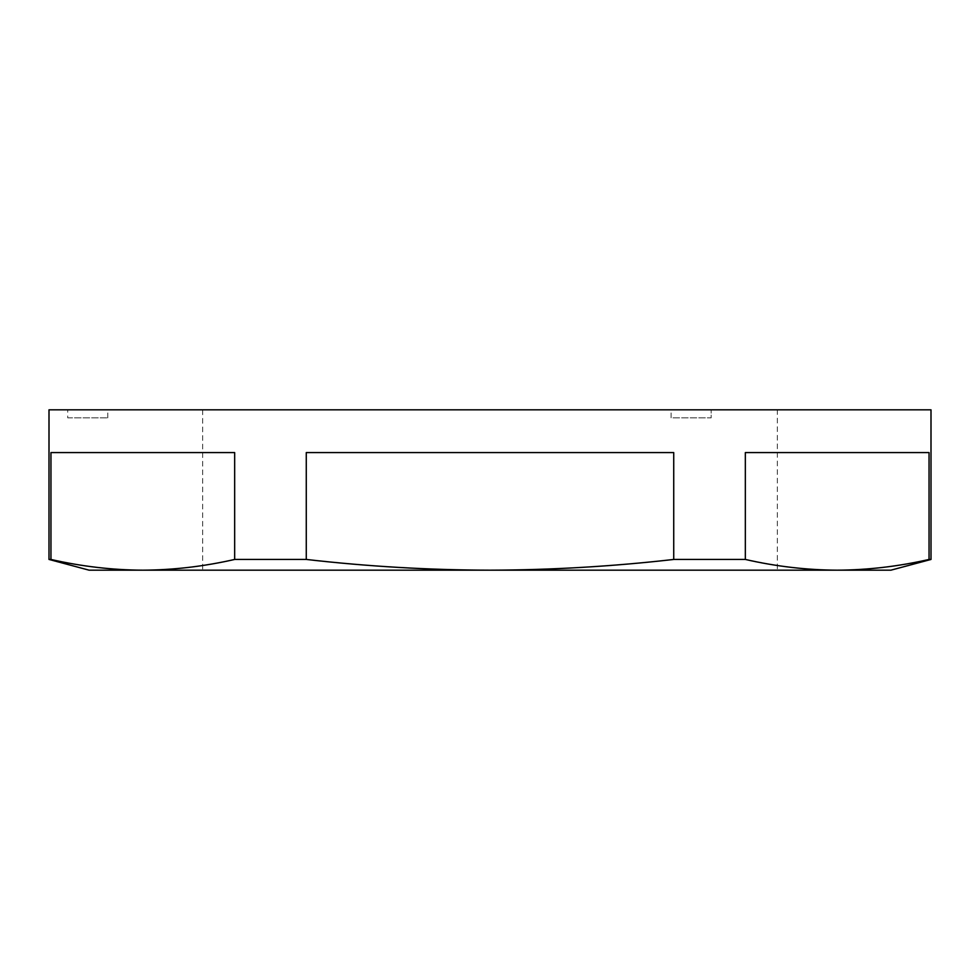 <?xml version="1.0" encoding="UTF-8"?>
<svg xmlns="http://www.w3.org/2000/svg" width="980" height="980" viewBox="0 0 980 980"><rect width="100%" height="100%" fill="white"/><g stroke="black" fill="none" stroke-linecap="round" stroke-linejoin="round"><path stroke-width="0.73" stroke-dasharray="4.9 3.68" d="M671.08 417.835L671.08 409.824L711.174 409.824L671.08 409.824L711.174 409.824L671.08 409.824L671.08 417.835L711.174 417.835L711.174 409.824L711.174 417.835L671.08 417.835M67.706 417.835L107.8 417.835L67.706 417.835L67.706 409.824L107.8 409.824L67.706 409.824M107.8 417.835L107.8 409.824M777.324 409.824L202.676 409.824L777.324 409.824L777.324 570.176L202.676 570.176L777.324 570.176M202.676 409.824L202.676 570.176M931 559.445L929.052 559.445L929.052 452.576L745.339 452.576L745.339 559.445L673.726 559.445C612.635 566.428 551.397 570.005 490 570.176C428.824 570.042 367.586 566.465 306.275 559.445L234.661 559.445C204.048 566.44 173.423 570.017 142.798 570.176L89.094 570.176M306.275 559.445L306.275 452.576L673.726 452.576L306.275 452.576L673.726 452.576L673.726 559.445M49 559.445L50.948 559.445L50.948 452.576L234.661 452.576L50.948 452.576L234.661 452.576L234.661 559.445M49 409.824L931 409.824M890.906 570.176L837.202 570.176C806.577 570.017 775.952 566.44 745.339 559.445M837.202 570.176L142.798 570.176M929.052 452.576L745.339 452.576L929.052 452.576"/><path stroke-width="1.47" d="M745.339 559.445L745.339 452.576L929.052 452.576L929.052 559.445L931 559.445L931 409.824L49 409.824L49 559.445L50.948 559.445C81.561 566.44 112.186 570.017 142.798 570.176C112.186 570.017 81.561 566.44 50.948 559.445L50.948 452.576L234.661 452.576L234.661 559.445L306.275 559.445C367.586 566.465 428.824 570.042 490 570.176C551.397 570.005 612.635 566.428 673.726 559.445L745.339 559.445C775.952 566.44 806.577 570.017 837.202 570.176C867.815 570.017 898.44 566.44 929.052 559.445C898.44 566.44 867.815 570.017 837.202 570.176L890.906 570.176L931 559.445M673.726 559.445L673.726 452.576L306.275 452.576L306.275 559.445M49 559.445L89.094 570.176L837.202 570.176M142.798 570.176C173.423 570.017 204.048 566.44 234.661 559.445"/></g></svg>
